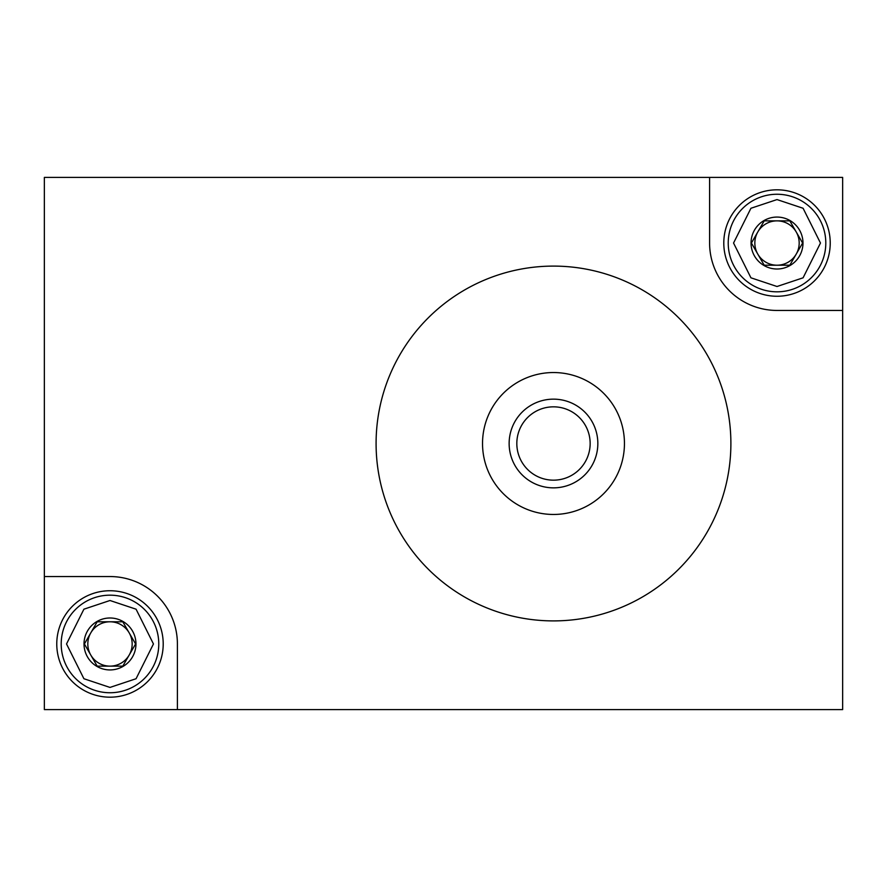 <?xml version="1.0" encoding="UTF-8"?>
<svg xmlns="http://www.w3.org/2000/svg" width="887" height="887" viewBox="0 0 887 887"><rect width="100%" height="100%" fill="white"/><g stroke="black" fill="none" stroke-linecap="round" stroke-linejoin="round"><path stroke-width="1.33" d="M553.488 266.1A177.4 177.4 0 0 1 730.888 443.5A177.4 177.4 0 0 1 553.488 620.9A177.4 177.4 0 0 1 376.088 443.5A177.4 177.4 0 0 1 553.488 266.1M553.488 372.54A70.96 70.96 0 0 1 624.448 443.5A70.96 70.96 0 0 1 553.488 514.46A70.96 70.96 0 0 1 482.528 443.5A70.96 70.96 0 0 1 553.488 372.54M553.488 399.15A44.35 44.35 0 0 0 509.138 443.5A44.35 44.35 0 0 0 553.488 487.85A44.35 44.35 0 0 0 597.838 443.5A44.35 44.35 0 0 0 553.488 399.15M553.488 406.834A36.666 36.666 0 0 0 516.822 443.5A36.666 36.666 0 0 0 553.488 480.166A36.666 36.666 0 0 0 590.154 443.5A36.666 36.666 0 0 0 553.488 406.834M44.35 576.55L109.988 576.55A67.412 67.412 0 0 1 177.4 643.962L177.4 709.6L44.35 709.6L44.35 177.4L842.65 177.4L842.65 310.45L777.012 310.45A67.412 67.412 0 0 1 709.6 243.038L709.6 177.4M177.4 709.6L842.65 709.6L842.65 310.45M163.208 643.962A53.22 53.22 0 0 0 109.988 590.742A53.22 53.22 0 0 0 56.768 643.962A53.22 53.22 0 0 0 109.988 697.182A53.22 53.22 0 0 0 163.208 643.962M109.988 692.747A48.785 48.785 0 0 1 61.203 643.962A48.785 48.785 0 0 1 109.988 595.177A48.785 48.785 0 0 1 158.773 643.962A48.785 48.785 0 0 1 109.988 692.747A48.785 48.785 0 0 0 158.773 643.962A48.785 48.785 0 0 0 109.988 595.177M122.794 621.787L97.182 621.787L84.387 643.962L97.182 666.137L122.794 666.137L135.589 643.962L122.794 621.787L135.589 643.962L122.794 666.137L97.182 666.137L90.784 655.049A22.175 22.175 0 0 0 129.192 655.049A22.175 22.175 0 0 0 109.988 621.787A22.175 22.175 0 0 0 90.784 655.049L84.387 643.962L97.182 621.787L122.794 621.787M135.955 643.962A25.967 25.967 0 0 0 109.988 617.995A25.967 25.967 0 0 0 84.021 643.962A25.967 25.967 0 0 0 109.988 669.929A25.967 25.967 0 0 0 135.955 643.962M830.232 243.038A53.22 53.22 0 0 0 777.012 189.818A53.22 53.22 0 0 0 723.792 243.038A53.22 53.22 0 0 0 777.012 296.258A53.22 53.22 0 0 0 830.232 243.038M777.012 291.823A48.785 48.785 0 0 1 728.227 243.038A48.785 48.785 0 0 1 777.012 194.253A48.785 48.785 0 0 1 825.797 243.038A48.785 48.785 0 0 1 777.012 291.823A48.785 48.785 0 0 0 825.797 243.038A48.785 48.785 0 0 0 777.012 194.253M789.818 220.863L764.206 220.863L751.411 243.038L764.206 265.213L789.818 265.213L802.613 243.038L789.818 220.863L802.613 243.038L789.818 265.213L764.206 265.213L757.808 254.125A22.175 22.175 0 0 0 796.216 254.125A22.175 22.175 0 0 0 777.012 220.863A22.175 22.175 0 0 0 757.808 254.125L751.411 243.038L764.206 220.863L789.818 220.863M802.979 243.038A25.967 25.967 0 0 0 777.012 217.071A25.967 25.967 0 0 0 751.045 243.038A25.967 25.967 0 0 0 777.012 269.005A25.967 25.967 0 0 0 802.979 243.038M109.988 687.425L83.91 678.732L66.525 643.962L83.91 609.192L109.988 600.499L136.066 609.192L153.451 643.962L136.066 678.732L109.988 687.425M777.012 286.501L750.934 277.808L733.549 243.038L750.934 208.268L777.012 199.575L803.09 208.268L820.475 243.038L803.09 277.808L777.012 286.501"/></g></svg>
